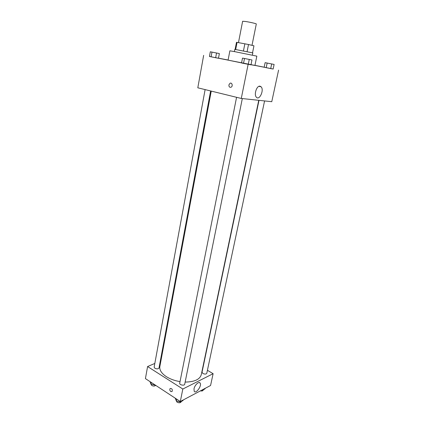 <?xml version="1.0" encoding="UTF-8"?>
<svg xmlns="http://www.w3.org/2000/svg" width="424" height="424" viewBox="0 0 424 424"><rect width="100%" height="100%" fill="white"/><g stroke="black" fill="none" stroke-linecap="round" stroke-linejoin="round"><path stroke-width="0.64" d="M252.004 45.336L256.303 23.972C256.615 23.691 249.789 22.112 245.523 21.481L242.629 21.264L238.468 42.628M247.086 51.659L248.512 44.509L253.95 45.808M235.686 49.47L237.064 42.374L236.481 42.342L235.113 49.38M237.064 42.374L248.512 44.509M243.445 50.928L244.86 43.767M234.387 51.596L234.822 49.354L252.815 52.915L252.365 55.157M252.529 52.825L253.955 45.797L252.534 52.825M251.008 64.74L254.935 65.466L256.838 56.148L235.399 51.786L229.872 50.806L228.08 60.144L241.563 62.895M228.107 60.001L218.487 58.168M209.445 56.45L273.141 69.011M264.173 67.199L254.962 65.338M209.44 56.477L218.471 58.268L219.351 53.567L216.537 53.005L210.299 51.781L209.44 56.477L215.657 57.733L216.537 53.005M264.163 67.262L273.136 69.043L274.116 64.432L271.683 63.945L265.122 62.657L264.163 67.262L266.187 67.686L267.157 63.049M241.548 62.975L250.987 64.851L251.973 59.975L249.259 59.429L242.512 58.104L241.548 62.975L243.519 63.393L244.494 58.486M203.653 55.343L197.807 87.81L241.277 98.458L271.768 101.696L278.579 70.108M259.997 86.183L261.131 86.809C264.385 90.01 259.403 100.901 256.372 97.197C253.7 94.663 256.743 85.404 259.997 86.183M241.277 98.458L248.135 64.347M228.912 84.869L230.036 83.268C232.061 82.182 233.142 86.311 231.064 87.217C229.575 87.545 228.854 86.761 228.912 84.869C228.859 86.761 229.575 87.545 231.069 87.217C233.142 86.311 232.066 82.182 230.036 83.268L228.912 84.869M180.03 381.611C174.842 380.763 170.326 379.136 166.484 376.74C161.539 373.443 159.329 370.025 159.853 366.484L211.242 91.102M258.746 100.313L201.278 374.684C199.815 379.485 194.441 381.945 185.15 382.072M236.571 97.308L179.707 383.216C179.235 384.939 184.488 385.999 184.71 384.234L242.321 98.569M210.622 90.948L159.011 367.947C158.263 369.034 156.891 369.14 154.887 368.265L154.145 367.11L205.11 89.597M264.581 100.933L206.79 373.274C206.112 374.26 204.813 374.328 202.895 373.486L202.031 372.214L259.006 100.34M147.594 366.543L182.823 389.025L213.118 373.687L210.569 385.496L180.311 401.512L145.421 378.611L147.594 366.543L154.818 363.447M160.288 361.1L160.908 360.835M213.118 373.687L207.421 370.295M194.007 388.845C194.674 385.061 198.994 381.022 200.123 383.068C202.121 385.596 195.941 394.267 194.208 391.32L194.007 388.845M180.311 401.512L182.823 389.025M170.814 391.559C169.733 390.541 169.521 389.513 170.167 388.485C172.006 388.389 172.637 389.412 172.065 391.548L170.814 391.559L172.065 391.543C172.642 389.412 172.006 388.389 170.167 388.485C169.521 389.513 169.733 390.541 170.814 391.559M175.17 398.136L176.352 400.956L180.327 401.973L182.998 400.558L183.104 400.033M176.352 400.956L176.707 399.148M180.327 401.973L180.433 401.449M181.233 401.496L181.17 401.798C180.417 402.97 179.039 403.097 177.031 402.164L176.23 400.722M201.983 390.043L202.561 390.186L204.993 388.893L205.099 388.389M202.561 390.186L202.667 389.677M203.282 389.804L203.207 390.144C202.868 390.928 201.941 391.166 200.425 390.864M149.99 381.611L150.986 384.239L155.205 385.029M155.709 385.363C154.733 386.248 153.403 386.28 151.718 385.458L150.997 384.255L151.31 382.475M154.813 385.215L154.887 384.822M243.519 63.393L248.268 64.337L249.259 59.429M248.268 64.337L250.987 64.851M250.176 59.614L244.304 58.448M266.187 67.686L270.697 68.582L271.683 63.945M270.697 68.582L273.136 69.043M272.404 64.088L266.834 62.985M211.11 56.832L211.979 52.104M215.657 57.733L218.471 58.268M217.65 53.228L211.995 52.094M261.131 86.809L258.974 86.321M200.123 383.068L199.301 382.559"/></g></svg>
